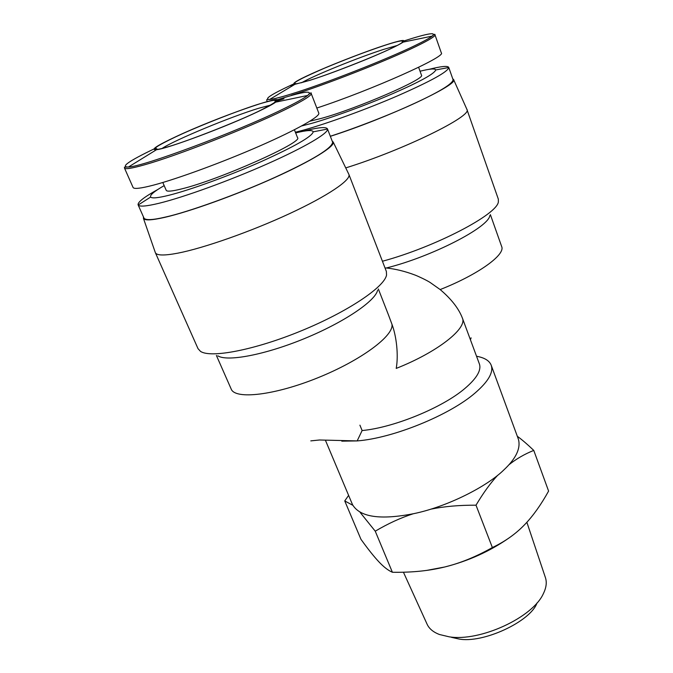 <?xml version="1.0" encoding="UTF-8"?>
<svg xmlns="http://www.w3.org/2000/svg" width="673" height="673" viewBox="0 0 673 673"><rect width="100%" height="100%" fill="white"/><g stroke="black" fill="none" stroke-linecap="round" stroke-linejoin="round"><path stroke-width="1.01" d="M537.012 602.932C530.837 621.356 482.76 643.926 458.599 638.929L451.457 637.331M526.875 522.29L545.399 577.552C546.989 582.271 546.325 587.613 543.389 593.586C532.923 617.469 479.891 641.966 449.118 636.809L439.486 634.513C433.269 632.149 429.13 628.7 427.077 624.157L403.43 572.21M310.379 80.129C289.205 86.43 288.7 84.739 308.882 75.065C326.161 66.896 365.002 51.67 384.342 45.478C405.794 38.285 410.639 39.396 390.887 48.582C373.868 56.868 329.61 74.215 310.379 80.129M168.309 146.689C146.672 153.351 152.678 147.278 176.494 136.451C198.013 126.305 240.816 109.531 259.955 103.751C282.349 97.173 281.693 99.772 257.978 111.575C236.358 122.074 186.875 141.448 168.309 146.689M413.222 513.768C400.696 517.798 388.035 523.602 375.248 531.19L360.139 512.414M384.662 45.327C368.737 50.458 338.679 61.899 319.12 70.438C298.627 79.355 290.568 83.974 294.942 84.302L310.017 80.297C324.933 75.527 343.609 68.587 366.036 59.485C385.873 51.241 398.239 45.453 403.127 42.121C406.425 39.16 400.275 40.229 384.662 45.327M176.149 136.56C156.557 145.738 150.012 150.121 156.531 149.692C167.274 148.834 227.642 126.23 258.382 111.449C267.063 107.318 272.834 104.222 275.711 102.145C291.207 91.326 217.379 117.152 176.149 136.56M476.543 356.261L477.039 356.354C484.711 357.8 489.431 360.762 491.206 365.237L518.403 439.233C520.894 448.277 516.056 458.506 503.884 469.897C487.277 486.31 447.696 506.676 413.634 513.684C380.195 520.187 359.811 517.15 352.484 504.59L325.639 440.773M491.206 365.237C493.654 372.346 488.278 381.599 475.071 393.015C449.598 415.174 392.906 438.241 357.17 440.916L341.791 441.16M490.39 214.653L501.663 246.537C505.633 254.714 478.091 274.626 440.167 289.567C451.339 299.039 458.75 308.554 462.401 318.119L479.395 363.958C481.548 370.234 476.677 378.436 464.782 388.557C442.38 407.703 393.663 427.666 362.116 430.543L357.17 440.916L319.507 439.991L310.8 440.882M124.463 168.023L133.077 187.473C133.935 189.239 140.75 188.457 153.545 185.117C177.798 178.724 222.973 162.134 260.022 145.881C297.155 129.611 320.331 116.387 318.792 113.123L311.178 93.488C311.742 95.524 302.589 101.143 283.728 110.338C247.201 128.198 176.242 155.959 144.653 164.784C131.908 168.401 125.178 169.478 124.463 168.023C125.893 166.879 121.426 167.35 128.45 167.013C142.76 166.82 236.534 131.891 282.534 109.354C295.455 103.104 303.843 98.468 307.679 95.457C313.66 89.938 303.489 91.393 277.167 99.84M309.883 121.207L321.358 118.389C356.976 108.664 426.337 78.505 421.449 75.14L418.631 67.275M162.807 182.492L166.214 190.316C166.938 191.771 172.061 191.3 181.592 188.92C218.675 180.036 304.112 141.919 297.516 137.645L294.404 129.763M489.826 215.562C488.766 227.314 431.435 256.825 386.31 267.989C395.522 268.964 405.028 271.295 414.82 274.979C417.815 276.073 426.699 280.212 430.198 282.525L440.167 289.567M466.835 109.219L498.331 199.132L498.373 201.791C497.549 214.384 434.851 247.159 382.424 261.25M385.032 268.005L386.31 267.989M332.201 141.094L333.202 142.053C335.171 146.31 311.893 160.822 274.054 177.865C236.29 194.892 189.929 211.583 164.843 217.345C151.644 220.332 144.51 220.668 143.442 218.355L143.475 216.958M155.244 252.367L155.354 252.661C156.708 255.572 164.178 255.74 177.765 253.174C203.667 248.186 251.138 231.487 289.525 213.652C327.995 195.793 351.306 179.868 348.908 174.45L348.782 174.172M466.927 109.43C473.043 115.798 403.455 149.986 345.745 167.905M301.622 125.96L311.313 123.462C329.551 118.448 365.658 105.451 393.276 93.412C420.305 81.551 434.464 73.727 435.742 69.95C435.103 68.335 429.879 68.764 420.053 71.229M295.388 132.244L303.456 130.133C327.524 123.462 366.735 109.194 398.248 95.549C431.267 80.97 448.109 71.624 448.773 67.51L448.74 67.393C447.747 65.634 441.219 66.274 429.164 69.319M164.17 185.622C154.134 191.401 149.625 195.212 150.659 197.046C151.93 198.569 158.062 197.963 169.066 195.237C190.341 189.912 229.089 175.821 261.082 161.663C294.799 146.42 312.163 136.476 313.189 131.849C312.634 129.839 306.787 130.192 295.649 132.918M157.911 189.433C144.115 197.08 137.511 202.22 138.108 204.861L138.192 205.004C139.446 206.914 146.462 206.317 159.223 203.229C183.939 197.189 229.678 180.6 267.299 163.884C304.995 147.16 328.71 133.077 327.515 129.023L327.465 128.871C326.043 126.583 317.807 127.416 302.741 131.37M327.465 128.871L332.655 142.272C331.856 148.346 312.726 159.989 275.282 177.218C236.921 194.716 186.976 212.39 165.297 217.101C152.695 220.054 145.587 220.391 143.997 218.128L138.108 204.861M509.436 537.677C490.062 551.229 468.45 561.013 444.592 567.019L426.556 570.426M517.318 436.272C522.004 439.696 527.489 444.416 533.765 450.414L548.596 491.08C541.201 504.439 533.42 515.425 525.251 524.031L523.872 525.453C515.198 534.32 504.7 541.681 492.367 547.544C476.063 556.748 460.139 563.242 444.592 567.019C429.845 570.645 413.466 572.403 395.446 572.294L392.393 572.26C388.287 570.519 383.778 567.028 378.857 561.787C373.927 556.554 367.963 549.059 360.955 539.3L344.744 500.931L348.614 495.378M392.393 572.26L375.248 531.19M352.803 505.28L344.744 500.931M492.367 547.544L476.004 505.187C459.314 505.112 444.357 506.416 431.141 509.108M497.684 475.289C490.558 482.92 483.34 492.88 476.004 505.187M533.765 450.414C524.595 454.073 516.292 458.877 508.855 464.833M470.41 339.714L471.108 337.863M316.823 108.042C371.395 90.14 446.796 56.381 441.32 52.889L434.985 34.845C435.355 36.258 429.08 40.119 416.133 46.412C387.219 60.562 324.075 85.294 291.51 95.23M359.912 425.159L362.116 430.543M462.401 318.119C467.457 328.407 437.307 352.24 396.212 368.409C398.66 355.066 396.414 335.962 391.93 324.201C394.37 335.465 361.199 360.324 317.875 377.772C274.584 395.345 235.129 399.787 231.192 389.061L216.395 355.453M388.388 314.72L391.93 324.201M377.612 290.214C375.425 301.016 344.012 322.342 304.541 338.553C265.095 354.831 227.163 361.973 217.816 355.824M348.908 174.45L386.378 271.48L386.538 275.097C384.376 287.093 347.773 311.759 301.327 330.813C254.916 349.943 210.708 358.415 200.495 351.365L198.022 348.664L155.354 252.661M452.727 78.749L453.577 79.54C459.415 84.386 386.655 118.381 330.35 136.316M453.055 79.683L453.072 79.725C452.752 83.57 440.798 91.048 417.21 102.153C393.646 113.257 356.589 127.811 330.317 136.249M293.108 84.209L291.232 85.076C270.706 94.683 263.53 99.469 269.696 99.427C273.398 99.116 280.742 97.265 291.72 93.858C323.949 83.982 386.386 59.527 415.031 45.554C423.788 41.322 429.509 38.176 432.167 36.115C436.903 31.808 427.658 33.364 404.448 40.792M294.025 84.848L291.03 86.237M403.085 41.23L402.521 41.415M284.006 98.788L277.091 100.984M276.569 101.152L275.005 101.665M276.544 100.041L275.299 100.445M301.546 82.762C313.803 75.561 358.053 57.592 383.543 49.423L397.137 45.495M162.143 148.405C174.66 139.984 231.117 116.597 258.937 108.193L270.84 105.038M153.823 149.036C128.577 161.175 120.122 167.165 128.45 167.013L156.531 149.692M403.127 42.121L432.167 36.115C434.22 34.256 435.153 33.827 434.985 34.845M275.711 102.145L307.679 95.457C310.388 92.891 311.557 92.226 311.178 93.488M296.246 83.982L294.614 83.132C293.571 82.35 303.304 77.462 323.797 68.478C345.241 59.46 365.397 51.804 384.258 45.52C394.874 42.012 400.982 40.515 402.605 41.019L401.932 42.778M157.642 149.372L155.631 148.27C153.023 148.287 167.796 139.908 191.334 129.847C216.908 118.936 239.739 110.263 259.828 103.819C268.746 100.984 273.919 99.89 275.35 100.521L274.702 102.675M294.942 84.302L269.696 99.427C267.181 99.31 266.222 99.629 266.811 100.37L267.274 101.53M476.577 356.354L477.039 356.354M333.211 142.053L348.892 174.408M150.659 197.046L138.192 205.004M388.742 315.629L378.344 288.969M143.433 218.363L155.337 252.619M453.577 79.532L466.919 109.396M435.742 69.95L448.773 67.51M313.189 131.849L327.515 129.023M453.072 79.725L448.74 67.393"/></g></svg>
